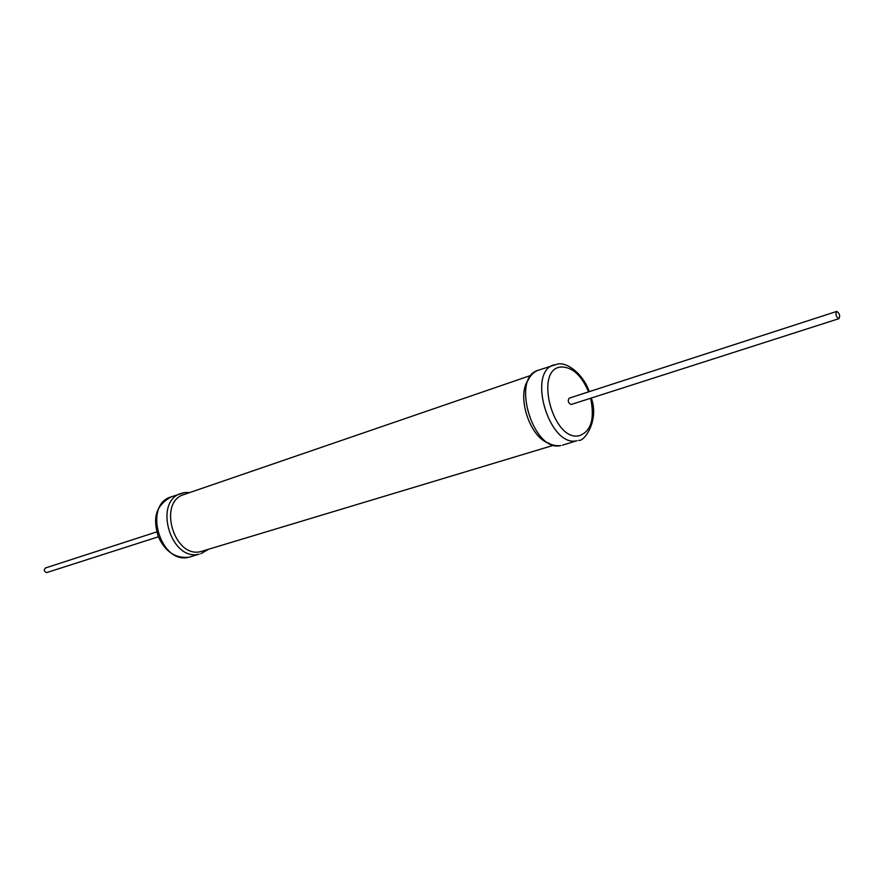 <?xml version="1.0" encoding="UTF-8"?>
<svg xmlns="http://www.w3.org/2000/svg" width="884" height="884" viewBox="0 0 884 884"><rect width="100%" height="100%" fill="white"/><g stroke="black" fill="none" stroke-linecap="round" stroke-linejoin="round"><path stroke-width="1.33" d="M838.783 318.693C835.977 316.715 835.258 314.306 836.629 311.444L836.794 311.411C839.601 313.4 840.319 315.82 838.949 318.66L838.783 318.693M569.406 398.109L569.219 398.154C567.528 400.806 568.147 402.927 571.075 404.507L571.429 404.386M47.117 572.445L46.753 572.556C43.979 571.639 43.559 570.103 45.471 567.97L45.67 567.926M560.721 445.591L560.799 445.569C533.107 452.785 510.521 377.369 538.201 370.274L557.926 363.965C567.517 362.064 583.418 374.352 589.23 391.667M562.357 445.204L576.965 440.718C549.384 447.89 526.577 371.81 554.158 364.772M588.589 391.877C581.473 375.302 572.379 367.004 561.318 366.993C533.682 368.274 552.776 442.177 579.197 435.724C591.064 431.458 594.888 418.961 590.645 398.242M184.314 492.598L181.331 493.36C152.932 501.217 170.678 561.771 199.176 554.135L188.845 557.24C160.369 564.876 142.755 504.742 171.131 496.874C152.335 507.482 154.269 522.51 158.269 536.566C165.164 551.616 175.297 558.522 188.69 557.274L190.458 556.832M531.118 375.313L184.071 494.51C157.44 501.858 174.06 558.699 200.79 551.583L553.671 445.249M528.367 379.733C516.19 395.612 529.693 437.492 548.853 443.271M836.629 311.444L569.219 398.154M171.131 496.874L184.413 492.576L190.016 492.465M45.471 567.97L156.777 531.881M46.94 572.512L158.358 536.798M200.778 553.738L208.37 549.373M528.621 379.512L528.367 379.811C527.483 381.225 531.196 372.473 538.212 370.274M560.644 445.602C552.953 446.398 547.793 442.773 548.809 443.204L549.196 443.304M578.523 440.354C584.07 442.199 599.54 420.419 591.286 398.043M838.949 318.66L571.252 404.463"/></g></svg>

